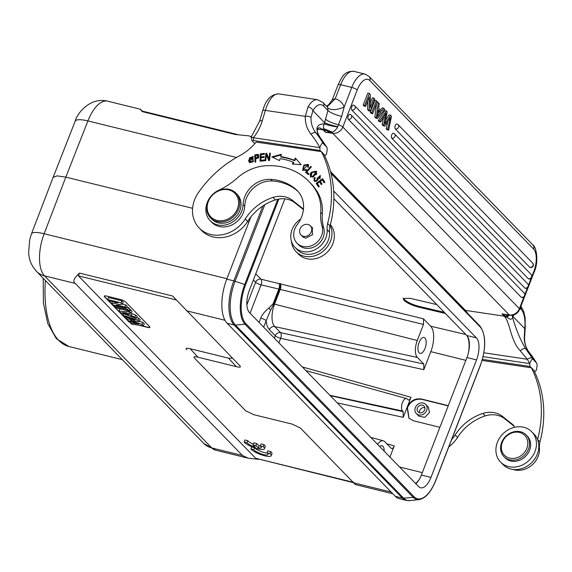 <?xml version="1.0" encoding="UTF-8"?>
<svg xmlns="http://www.w3.org/2000/svg" width="572" height="572" viewBox="0 0 572 572"><rect width="100%" height="100%" fill="white"/><g stroke="black" fill="none" stroke-linecap="round" stroke-linejoin="round"><path stroke-width="0.86" d="M419.112 342.392A8.208 3.739 103.8 0 0 420.105 353.403A8.208 3.739 103.8 0 0 425.017 348.47A8.208 3.739 103.8 0 0 424.024 337.459A8.208 3.739 103.8 0 0 419.112 342.392M430.637 326.197L423.452 318.804L423.494 324.46L417.274 340.504A13.306 6.056 -76.2 0 0 417.396 357.464L423.781 364.028L423.823 369.684L430.823 351.637A19.956 9.088 -76.2 0 0 430.637 326.197L465.83 334.506M255.763 273.831L260.975 279.193A4.433 2.009 -76.7 0 1 261.046 284.856L279.594 289.246L273.874 303.997A4.433 1.08 -158.8 0 0 273.116 303.789L268.861 308.029C264.486 311.747 261.776 315.115 260.746 318.125A4.433 1.08 -158.8 0 1 266.173 320.706L270.592 310.11L273.874 303.997A4.433 1.08 -158.8 0 0 274.524 304.182L280.244 289.432A4.433 1.08 21.2 0 1 279.594 289.246C280.602 284.62 280.831 282.804 280.28 283.798A4.433 1.909 -76.3 0 1 280.244 289.432L423.494 324.46M439.882 427.327L413.313 420.72L408.908 418.218L407.121 407.307L411.011 397.275C409.967 399.692 408.923 400.479 407.857 399.649L407.192 398.963A6.65 3.032 -76.2 0 0 406.492 398.527L305.906 370.627M408.322 399.957L407.857 399.649M406.492 398.527A6.65 3.032 -76.2 0 0 402.18 403.332A6.65 3.032 -76.2 0 0 402.524 410.996L403.188 411.676L403.231 417.331L407.121 407.307C410.231 400.765 415.093 398.019 421.714 399.063L448.284 405.677M468.325 353.203A20.313 9.252 103.8 0 0 466.838 335.542A17.296 7.879 -76.2 0 1 468.325 353.203A17.296 7.879 -76.2 0 1 466.952 357.543L421.371 475.053A17.296 7.879 -76.2 0 1 419.555 478.943A17.296 7.879 -76.2 0 1 415.851 483.755M445.381 313.463L418.654 307.157C412.09 305.405 407.192 303.11 403.954 300.271L403.153 298.477L410.038 298.291L436.758 304.597M333.862 198.72L466.795 335.499L476.376 337.852L333.676 191.027M270.592 310.11L268.861 308.029M389.925 457.071L394.265 445.881C393.229 448.298 392.178 449.084 391.112 448.255L384.727 441.684A13.306 6.056 -76.2 0 0 383.319 440.812L370.727 437.323M415.572 483.462A20.313 9.252 103.8 0 0 419.555 478.943M377.563 444.351A13.306 6.056 -76.2 0 1 383.319 440.812M384.177 451.158A8.208 3.739 103.8 0 0 382.024 445.745A8.208 3.739 103.8 0 0 379.708 446.56M284.842 198.863L249.299 290.497A17.296 7.879 103.8 0 0 249.456 312.548L418.668 486.643A17.296 7.879 103.8 0 0 420.599 487.802A17.296 7.879 103.8 0 0 430.959 477.413L476.54 359.902A17.296 7.879 103.8 0 0 476.376 337.852M250.908 216.881L226.762 279.136A34.592 15.751 103.8 0 0 227.077 323.23L395.331 496.346A34.592 15.751 103.8 0 0 399.199 498.655L406.256 500.393A34.592 15.751 -76.2 0 1 406.256 500.393A34.592 15.751 -76.2 0 1 402.388 498.083L234.134 324.967A34.592 15.751 -76.2 0 1 233.819 280.873L262.891 205.927M192.592 208.315L65.823 177.134L44.144 233.748A33.262 15.144 103.8 0 0 44.552 275.883L211.769 447.933A33.262 15.144 103.8 0 0 215.494 450.157L203.646 443.336A22.179 18.99 -44.2 0 0 211.769 447.933L242.449 455.476L75.225 283.426C72.515 281.495 73.945 278.056 79.522 273.101L78.371 275.854L255.691 458.294L353.532 482.711M353.596 482.217C356.106 485.135 356.12 485.342 353.646 482.832L300.364 428.013L292.22 424.131L253.875 414.7L245.731 410.825L194.644 358.265C193.121 356.656 194.244 356.306 198.005 357.214L236.35 366.652C240.111 367.56 241.227 367.21 239.711 365.601L172.608 296.003L79.522 273.101M392.842 493.779L355.491 484.591M242.449 455.476L248.069 458.172L258.372 459.302M248.434 135.814L235.256 134.484L142.163 111.59C139.668 108.608 139.654 108.408 142.113 110.975C139.654 108.408 139.668 108.608 142.163 111.59L142.156 111.426M248.863 222.158L247.411 221.8M53.132 177.32L57.1 175.876L65.823 177.134L87.902 120.928A22.179 5.57 -158.6 0 0 75.175 121.207C76.612 114.264 89.682 96.647 107.715 101.201A33.262 15.144 103.8 0 0 87.902 120.928L236.493 157.479M121.95 359.28L108.945 345.903M232.511 358.201L228.5 358.158L236.35 366.652M198.005 357.214L190.154 348.727L228.5 358.158M190.154 348.727C186.393 347.819 185.271 348.169 186.794 349.778M138.338 325.118L147.383 327.341A4.433 1.08 -158.8 0 0 149.921 327.298A4.433 1.08 -158.8 0 0 149.621 326.641L125.676 302.002A4.433 1.08 -158.8 0 0 120.242 299.421L106.821 296.117A4.433 1.08 -158.8 0 0 104.283 296.153A4.433 1.08 -158.8 0 0 104.583 296.818L128.528 321.457A4.433 1.08 -158.8 0 0 130.416 322.715M253.131 447.297L251.651 446.932L250.872 448.934A11.09 2.703 -158.8 0 0 261.826 454.954A11.09 2.703 -158.8 0 0 271.171 455.741A11.09 2.703 -158.8 0 0 269.927 453.625L267.038 452.91A7.743 1.888 21.2 0 1 268.061 454.518A7.743 1.888 21.2 0 1 261.375 453.925A7.743 1.888 21.2 0 1 253.796 449.656L250.872 448.934M271.171 455.741L271.95 453.732A11.09 2.703 -158.8 0 0 270.706 451.615L267.81 450.908L267.038 452.91M254.762 447.89A7.743 1.888 -158.8 0 0 260.289 451.215A7.743 1.888 -158.8 0 0 267.16 453.017M253.282 444.144A7.743 1.888 -158.8 0 1 247.826 440.69L244.895 439.968L244.115 441.977A11.09 2.703 -158.8 0 0 255.069 447.998A11.09 2.703 -158.8 0 0 264.421 448.777A11.09 2.703 -158.8 0 0 263.177 446.661L260.281 445.953A7.743 1.888 21.2 0 1 261.311 447.561A7.743 1.888 21.2 0 1 258.244 447.912L255.92 445.524L253.024 444.809L255.341 447.197A7.743 1.888 21.2 0 1 247.047 442.692L244.115 441.977M264.421 448.777L265.201 446.775A11.09 2.703 -158.8 0 0 263.957 444.658L261.061 443.943L260.281 445.953M253.024 444.809L253.796 442.807L256.699 443.514L259.023 445.91A7.743 1.888 -158.8 0 0 260.41 446.053M130.487 322.508A4.433 1.08 21.2 0 1 128.607 321.25L104.662 296.618A4.433 1.08 21.2 0 1 104.34 296.067M149.935 327.191A4.433 1.08 21.2 0 1 147.454 327.141L140.433 325.411M142.821 322.365L141.992 324.374L143.408 325.833L144.273 323.866L142.821 322.365L139.475 321.242M138.753 318.182L137.923 320.191L139.311 321.614L140.176 319.648L138.753 318.182L136.672 317.496M130.452 309.645L129.651 311.683L131.052 313.12L131.917 311.147L130.452 309.645L129.501 309.595M121.943 309.202L119.698 309.087L119.005 311.125L129.651 311.683M135.7 315.043L134.878 317.052L136.236 318.454L137.13 316.509L135.7 315.043L132.103 313.728L131.195 312.791M114.665 305.348L114.336 306.32L115.623 307.65L128.915 310.918L129.787 308.959L128.443 307.572L126.741 307.157M112.405 301.637L111.726 303.632L112.991 304.933L126.276 308.208L127.148 306.242L125.904 304.962L122.394 304.097M121.872 300.815L121.057 302.838L122.365 304.175L123.223 302.202L121.872 300.815L108.451 297.519L107.772 299.564L108.959 300.793L118.061 303.031L111.726 303.632M143.408 325.833L131.696 324.181L130.38 322.83L138.746 324.088L128.114 320.499L126.562 318.904L134.928 320.027L124.331 316.609L123.044 315.279L137.923 320.191M130.852 321.421L130.38 322.83M127.041 317.481L126.562 318.904M123.552 313.728L123.044 315.279M139.311 321.614L130.466 320.492L141.992 324.374M131.052 313.12L128.586 312.97L131.281 315.737L134.878 317.052M132.103 313.728L131.281 315.737M136.236 318.454L120.385 312.548L119.005 311.125M126.862 312.863L128.764 314.815L122.608 312.562L126.862 312.863M128.915 310.918L127.627 309.595L114.336 306.32M128.443 307.572L127.627 309.595M126.276 308.208L125.082 306.978L116.195 304.79L122.365 304.175M125.904 304.962L125.082 306.978M121.057 302.838L107.772 299.564M254.519 447.804L253.796 449.656M270.706 451.615L269.927 453.625M247.826 440.69L247.047 442.692M256.699 443.514L255.92 445.524M259.023 445.91L258.244 447.912M263.957 444.658L263.177 446.661M303.46 209.159A6.65 5.699 -44.2 0 0 303.31 209.002A6.65 5.699 -44.2 0 0 302.845 208.573L292.521 200.393A24.396 20.892 -44.2 0 0 283.433 196.525A24.396 20.892 -44.2 0 0 272.966 197.447A45.374 38.853 -44.2 0 0 245.231 218.997A31.045 26.584 135.8 0 1 212.934 234.92A31.045 26.584 135.8 0 1 199.185 228.013L201.573 230.48A31.045 26.584 -44.2 0 0 215.329 237.387A31.045 26.584 -44.2 0 0 246.911 222.537A31.045 26.584 -44.2 0 0 247.626 221.464A45.374 38.853 135.8 0 1 275.368 199.914A24.396 20.892 135.8 0 1 285.828 198.984A24.396 20.892 135.8 0 1 294.916 202.86L303.417 209.595M321.371 151.63A115.315 98.749 135.8 0 1 327.642 223.466A22.179 18.99 -44.2 0 0 327.134 229.694A19.512 16.71 135.8 0 1 303.625 251.694A19.512 16.71 135.8 0 1 294.98 247.354L297.376 249.821A19.512 16.71 -44.2 0 0 306.02 254.161A19.512 16.71 -44.2 0 0 329.529 232.153A22.179 18.99 135.8 0 1 330.037 225.926A115.315 98.749 -44.2 0 0 323.766 154.097L321.371 151.63L256.156 142.078A48.784 41.777 -44.2 0 1 239.439 155.834A102.009 87.359 135.8 0 0 198.37 192.685A31.045 26.584 135.8 0 0 197.662 193.758A31.045 26.584 135.8 0 0 199.185 228.013M254.776 143.686L252.238 141.07L253.618 140.576L320.041 150.486L321.321 151.802M252.238 141.07L251.022 137.266L259.624 121.121A4.433 1.251 16.6 0 1 262.276 120.749A46.568 39.883 -44.2 0 1 253.425 137.723L319.827 147.64L320.041 150.486M323.995 154.554L324.989 155.577L324.467 155.498M294.98 247.354A19.512 16.71 135.8 0 1 300.657 219.09M297.04 243.172L298.641 244.816A15.523 13.292 -44.2 0 0 305.412 248.255A15.523 13.292 -44.2 0 0 320.792 241.556A15.523 13.292 -44.2 0 0 323.723 228.035A44.351 37.981 135.8 0 1 322.336 214.014A44.351 37.981 -44.2 0 0 317.11 191.477A68.569 58.716 -44.2 0 0 310.596 183.197L309.002 181.553A68.569 58.716 135.8 0 1 315.515 189.84A44.351 37.981 135.8 0 1 320.742 212.369A44.351 37.981 -44.2 0 0 322.122 226.39A15.523 13.292 135.8 0 1 318.239 241.055A15.523 13.292 135.8 0 1 303.818 246.611A15.523 13.292 135.8 0 1 297.04 243.172A15.523 13.292 135.8 0 1 297.154 224.796A28.829 24.689 -44.2 0 0 297.354 190.669A28.829 24.689 -44.2 0 0 296.039 189.432A53.932 46.182 -44.2 0 0 274.96 179.815A53.932 46.182 -44.2 0 0 270.806 179.351A24.396 20.892 -44.2 0 0 243.1 204.619A19.956 17.088 135.8 0 1 218.89 225.118A19.956 17.088 135.8 0 1 210.174 220.699A19.956 17.088 135.8 0 1 218.826 190.204A66.531 56.971 -44.2 0 0 237.144 178.106A44.351 37.981 135.8 0 1 265.851 165.766A68.569 58.716 135.8 0 1 279.065 166.373A68.569 58.716 135.8 0 1 309.002 181.553M210.174 220.699L211.776 222.344A19.956 17.088 -44.2 0 0 220.485 226.762A19.956 17.088 -44.2 0 0 244.694 206.263A24.396 20.892 135.8 0 1 272.408 180.995A53.932 46.182 135.8 0 1 276.555 181.46A53.932 46.182 135.8 0 1 297.633 191.069A28.829 24.689 135.8 0 1 298.134 191.513M255.012 162.169L255.77 162.026L255.663 159.066L258.658 154.747L257.765 154.39L254.747 154.89L255.012 162.169M306.771 172.129L311.411 166.845L310.825 166.359L305.555 172.344L308.351 174.66L308.966 173.952L306.771 172.129L308.923 174.01M264.343 159.895L260.846 160.303L260.946 157.793L264.092 157.429L264.128 156.564L260.975 156.928L261.068 154.669L264.428 154.283L264.464 153.418L260.346 153.889L260.06 161.254L264.307 160.768L264.343 159.895M293.25 162.148L292.285 164.014L301.137 164.679L295.381 158.029L294.251 160.21A76.955 65.894 -44.2 0 0 280.673 156.599L281.36 154.297L271.85 156.885L279.472 160.603L280.058 158.637A74.732 64 135.8 0 1 293.25 162.148L293.729 162.634L292.986 164.064M307.722 167.045L308.494 167.281L308.337 164.421L303.911 165.072L302.574 170.32L306.606 169.92L306.127 169.269L304.712 170.134L303.282 169.734L307.672 165.043L307.722 167.045M319.541 181.896L321.307 184.592L322.057 184.041L320.291 181.345L322.265 179.908L324.145 182.783L324.903 182.232L322.601 178.714L316.173 183.405L318.554 187.03L319.312 186.479L317.353 183.49L319.541 181.896L321.414 184.513M248.505 160.267L249.485 162.562L253.346 156.907L252.917 156.335L248.505 160.267L248.984 160.761L253.146 156.599M311.433 172.172L310.253 173.802L310.51 176.948L316.688 174.288L316.416 171.178L311.433 172.172L311.912 172.665L316.638 171.436M316.08 181.524L315.601 181.031C314.371 180.216 314.271 179.215 315.308 178.014L314.793 177.506L313.892 178.686L314.414 181.338L318.311 179.279L317.896 177.949L319.612 176.147L319.469 178.407L319.991 178.929L320.306 175.532L316.995 178.471L317.346 179.529L315.601 181.031L315.093 180.673L316.08 181.524L317.825 180.023L317.474 178.964L320.534 175.804M268.976 158.98L266.688 153.267L265.916 153.296L265.05 160.711L265.765 160.682L266.452 154.862L268.74 160.575L269.505 160.546L270.377 153.132L269.662 153.16L268.976 158.98L269.455 159.474L270.141 153.654L269.662 153.16M323.18 143.45C322.415 142.442 321.292 143.837 319.827 147.64A116.645 99.893 135.8 0 0 311.004 134.198A4.433 2.281 141.4 0 1 315.987 132.99L319.705 136.815L325.904 145.853A4.433 2.245 148.8 0 1 326.069 146.06L326.719 147.147L323.18 143.45A121.085 103.689 135.8 0 0 315.987 132.99A29.715 25.447 -44.2 0 1 310.996 117.453L312.927 110.675L324.574 122.651C327.356 124.067 331.753 125.411 337.773 126.684L341.627 116.395L344.201 106.935A17.739 15.194 -44.2 0 0 335.271 98.763L327.306 106.714L326.834 106.628M324.989 155.577L326.369 154.376C327.363 150.093 327.42 147.605 326.533 146.904A121.085 103.689 -44.2 0 0 325.904 145.853M251.315 137.895C250.55 136.994 251.251 136.937 253.425 137.723L253.618 140.576M326.176 146.303A4.433 2.245 148.8 0 0 326.069 146.06L319.812 136.937C317.66 134.184 316.38 131.124 318.211 128.042L319.298 127.763L322.358 129.165A31.045 13.421 98.5 0 1 323.187 129.923L317.524 129.072M508.143 315.015L501.973 313.871L505.669 316.123L507.965 314.986M464.464 310.095A4.433 3.797 -44.2 0 0 465.444 310.389L504.204 316.173A4.433 3.797 -44.2 0 0 505.669 316.123L507.185 317.188L509.159 315.172M507.185 317.188C509.652 319.634 511.504 319.82 512.748 317.746L512.097 315.308M510.145 315.265A4.433 1.916 -81.5 0 1 509.845 315.272A4.433 1.916 -81.5 0 1 509.287 314.965L501.973 313.871L504.204 316.173A31.045 13.421 98.5 0 1 504.99 317.074C510.353 324.024 510.796 341.155 520.306 350.822C522.586 348.82 524.324 348.076 525.532 348.591C520.098 339.246 515.837 328.964 512.748 317.746L513.113 316.638L512.512 315.243M370.284 103.275L372.408 97.805L373.938 98.184L370.27 107.636L370.306 94.444L369.369 93.479L367.839 93.1L363.17 105.134L364.049 106.035L365.579 106.413L369.247 96.968L369.212 110.153L370.148 111.118L368.618 110.739L367.674 109.774L369.212 110.153M367.696 100.951L367.674 109.774M370.22 112.391L374.889 100.357L376.419 100.736L371.75 112.763L372.665 113.706L371.135 113.328L370.22 112.391L371.75 112.763M384.784 110.546L378.228 120.628L379.143 121.571L380.68 121.95L386.121 113.07L385.006 117.882L383.476 117.503L382.103 124.617L383.204 125.747L384.741 126.126L390.383 117.453L387.709 129.186L386.179 128.807L387.115 129.773L388.645 130.151L391.477 116.23L390.547 115.272L384.77 124.131L387.201 111.826L386.322 110.925L384.784 110.546M387.816 121.464L386.179 128.807M390.547 115.272L389.01 114.893L385.564 120.163M349.864 114.3A2.66 2.66 0 0 1 351.137 115.029A2.66 2.281 135.8 0 0 350.164 114.479A2.66 1.208 103.8 0 0 349.864 114.3A2.66 1.208 103.8 0 0 348.155 116.245A2.66 1.208 103.8 0 0 348.298 119.291L521.335 297.333A2.66 1.208 103.8 0 0 521.635 297.512A2.66 2.66 0 0 0 524.181 293.071L351.137 115.029A2.66 2.281 135.8 0 1 351.53 117.453A2.66 2.281 135.8 0 1 348.298 119.291M351.873 110.067A2.66 2.281 135.8 0 0 355.112 108.23A2.66 2.281 135.8 0 0 354.719 105.806A2.66 2.281 135.8 0 0 353.739 105.255A2.66 1.208 103.8 0 0 353.446 105.076A2.66 1.208 103.8 0 0 351.73 107.014A2.66 1.208 103.8 0 0 351.873 110.067L524.917 288.109A2.66 1.208 103.8 0 0 525.218 288.288A2.66 2.66 0 0 0 527.756 283.848A2.66 2.281 -44.2 0 1 528.149 286.265A2.66 2.281 -44.2 0 1 524.917 288.109M391.77 138.209A2.66 2.281 135.8 0 0 395.002 136.365A2.66 2.281 135.8 0 0 394.608 133.948A2.66 2.281 135.8 0 0 393.636 133.398A2.66 1.208 103.8 0 0 393.336 133.219A2.66 1.208 103.8 0 0 391.627 135.156A2.66 1.208 103.8 0 0 391.77 138.209L528.356 278.743A2.66 1.208 103.8 0 0 528.657 278.921A2.66 2.66 0 0 0 531.195 274.481A2.66 2.281 -44.2 0 1 531.588 276.898A2.66 2.281 -44.2 0 1 528.356 278.743M395.345 128.986A2.66 2.281 135.8 0 0 398.584 127.141A2.66 2.281 135.8 0 0 398.191 124.725A2.66 2.281 135.8 0 0 397.211 124.174A2.66 1.208 103.8 0 0 396.918 123.995A2.66 1.208 103.8 0 0 395.202 125.933A2.66 1.208 103.8 0 0 395.345 128.986L529.801 267.324A2.66 1.208 103.8 0 0 530.101 267.503A2.66 2.66 0 0 0 532.646 263.063A2.66 2.281 -44.2 0 1 533.04 265.487A2.66 2.281 -44.2 0 1 529.801 267.324M376.483 103.875L374.846 117.153L376.383 117.532L377.37 118.547L384.691 109.245L383.719 108.244L382.189 107.865L380.523 110.053M374.846 117.153L375.833 118.168L377.37 118.547M310.996 117.453A4.433 1.723 -178.6 0 0 305.262 116.345L308.029 106.892A4.433 2.717 30.3 0 1 312.927 110.675A22.179 9.588 -81.5 0 1 323.738 106.228A4.433 3.797 135.8 0 0 322.965 102.552L326.955 106.657A4.433 3.797 -44.2 0 1 327.685 107.815L327.92 110.539L324.295 123.852C327.091 124.996 331.531 126.047 337.616 126.998L337.773 126.684M337.616 126.998C336.143 129.694 334.32 131.403 332.146 132.125L324.059 128.772L325.418 132.218L332.146 132.125A4.433 1.916 -81.5 0 0 332.732 133.312L325.418 132.218L323.187 129.923A4.433 3.797 135.8 0 0 324.646 129.865L330.473 132.211M325.468 119.133C328.128 121.364 332.504 123.252 338.581 124.803A4.433 1.08 21.2 0 1 342.835 127.041L519.39 308.694A4.433 1.08 21.2 0 1 519.683 309.359C517.71 313.606 514.428 315.58 509.845 315.272L507.464 314.922M319.87 137.023L319.705 136.815C314.865 128.471 316.395 124.153 324.295 123.852C323.302 126.062 323.223 127.699 324.059 128.772M332.218 99.914L335.221 98.691L340.647 84.692L351.766 87.43A22.179 10.096 -76.2 0 1 365.043 74.103L353.925 71.371A22.179 10.096 103.8 0 0 340.647 84.692A4.433 1.08 -158.8 0 0 338.109 84.727L332.218 99.914L328.571 104.855L326.448 106.135M520.306 350.822L527.241 359.252L483.862 352.781M513.72 314.957L513.113 316.638L524.753 328.614L524.259 336.879A29.715 25.447 135.8 0 0 529.257 352.423L525.532 348.591L532.468 358.387A4.433 2.245 148.8 0 0 527.241 359.252A116.645 99.893 135.8 0 1 529.722 363.606L483.083 356.649M323.738 106.228L327.92 110.539C330.73 112.891 335.299 114.85 341.627 116.395M520.105 308.272L521.042 309.238A22.179 9.588 -81.5 0 1 524.753 328.614A4.433 0.443 5.7 0 0 525.21 328.471L524.56 337.53A4.433 1.723 -178.6 0 0 524.259 336.879M533.912 370.534L534.906 371.557L536.286 370.356C537.28 366.073 537.337 363.585 536.45 362.884L533.097 359.438C532.332 358.422 531.209 359.817 529.743 363.62L529.958 366.466L533.676 370.077A115.315 98.749 -44.2 0 1 539.947 441.913L537.551 439.446A22.179 18.99 -44.2 0 0 537.544 439.475M536.629 363.127L536.45 362.884A121.085 103.689 -44.2 0 0 529.257 352.423A4.433 2.281 -38.6 0 1 529.329 352.509L536.629 363.127M448.813 446.861A31.045 26.584 -44.2 0 0 456.828 438.517A31.045 26.584 -44.2 0 0 457.543 437.444A45.374 38.853 135.8 0 1 485.285 415.894A24.396 20.892 135.8 0 1 495.745 414.972A24.396 20.892 135.8 0 1 504.833 418.84L514.078 426.169M513.098 469.455A19.512 16.71 -44.2 0 0 515.937 470.141A19.512 16.71 -44.2 0 0 539.446 448.133A22.179 18.99 135.8 0 1 539.947 441.913M482.082 360.446L531.238 367.782M482.389 359.373L529.958 366.466M534.906 371.557L534.384 371.478M531.288 367.617A115.315 98.749 135.8 0 1 537.551 439.446M514.507 427.32A6.65 5.699 -44.2 0 0 513.227 424.982A6.65 5.699 -44.2 0 0 512.755 424.56L502.438 416.373A24.396 20.892 -44.2 0 0 493.35 412.505A24.396 20.892 -44.2 0 0 482.882 413.434A45.374 38.853 -44.2 0 0 455.148 434.977A31.045 26.584 135.8 0 1 451.623 439.625M500.593 462.09L502.988 464.55A21.736 18.611 -44.2 0 0 513.456 469.49A21.736 18.611 -44.2 0 0 535.685 457.478A21.736 18.611 -44.2 0 0 534.155 434.262L531.76 431.796A21.736 18.611 135.8 0 1 533.29 455.019A21.736 18.611 135.8 0 1 511.061 467.031A21.736 18.611 135.8 0 1 500.593 462.09A21.736 18.611 135.8 0 1 499.063 438.867A21.736 18.611 135.8 0 1 521.292 426.855A21.736 18.611 135.8 0 1 531.76 431.796M503.925 456.613L505.04 457.764A15.523 13.292 -44.2 0 0 527.334 454.318A15.523 13.292 -44.2 0 0 527.305 436.121L526.19 434.97A15.523 13.292 135.8 0 1 526.219 453.167A15.523 13.292 135.8 0 1 503.925 456.613A15.523 13.292 135.8 0 1 503.896 438.417A15.523 13.292 135.8 0 1 526.19 434.97M504.375 438.56A14.193 12.155 135.8 0 1 523.022 433.969A14.193 12.155 135.8 0 1 524.781 452.044A14.193 12.155 135.8 0 1 506.141 456.628A14.193 12.155 135.8 0 1 504.375 438.56M370.148 111.118L374.817 99.085L373.938 98.184M363.17 105.134L364.7 105.513L365.579 106.413M369.369 93.479L364.7 105.513M372.665 113.706L377.334 101.673L376.419 100.736M387.709 129.186L388.645 130.151M382.103 124.617L383.633 124.989L384.741 126.126M383.633 124.989L385.006 117.882M378.228 120.628L379.758 120.999L380.68 121.95M386.322 110.925L379.758 120.999M383.719 108.244L381.545 111.104L378.657 108.137L379.265 103.661L378.221 102.588L377.091 102.309M378.221 102.588L376.383 117.532M378.65 114.879L380.78 112.133L378.435 109.717L377.391 116.795L378.65 114.879L377.742 114.657M377.906 113.478L379.243 111.755L380.78 112.133M378.292 110.768L379.243 111.755M327.642 223.466L330.037 225.926M301.959 235.929L305.527 238.224L312.548 234.699L312.155 227.484L311.347 226.812M210.489 217.839L211.769 219.155A17.739 15.194 -44.2 0 0 227.749 222.258A17.739 15.194 -44.2 0 0 240.311 209.152A17.739 15.194 -44.2 0 0 237.216 194.423L235.936 193.107A17.739 15.194 135.8 0 1 239.032 207.836A17.739 15.194 135.8 0 1 218.354 221.786A17.739 15.194 135.8 0 1 210.489 217.839A17.739 15.194 135.8 0 1 207.393 203.117A17.739 15.194 135.8 0 1 228.078 189.168A17.739 15.194 135.8 0 1 235.936 193.107M305.119 224.496A6.542 5.606 135.8 0 1 310.389 225.826A6.542 5.606 135.8 0 1 311.347 231.81A6.542 5.606 135.8 0 1 306.277 236.272A6.542 5.606 135.8 0 1 301.008 234.949A6.542 5.606 135.8 0 1 300.057 228.964A6.542 5.606 135.8 0 1 305.119 224.496M207.865 202.903A16.853 14.436 135.8 0 1 227.513 189.654A16.853 14.436 135.8 0 1 237.923 207.386A16.853 14.436 135.8 0 1 218.275 220.642A16.853 14.436 135.8 0 1 207.865 202.903M255.47 162.083L255.226 155.384L258.873 155.041M258.244 154.883L257.765 154.39M255.226 155.384L254.747 154.89M255.627 158.208L255.534 155.605L257.693 155.262C259.066 156.707 258.372 157.686 255.627 158.208L256.106 158.701C258.851 158.179 259.545 157.2 258.172 155.756M257.693 155.262L258.558 155.963M306.084 172.787L311.304 166.845L310.825 166.359M264.321 160.446L261.325 160.789L260.846 160.303M264.107 157.114L261.454 157.422L260.975 156.928M260.56 161.197L260.825 154.383L260.346 153.889M260.825 154.383L264.443 153.968M272.672 157.286L281.159 154.976M294.251 160.21L294.73 160.703A76.955 65.894 135.8 0 0 281.152 157.085L280.673 156.599M294.73 160.703L295.846 158.558M302.838 170.556L304.347 165.608L308.551 164.686M303.282 169.734L305.191 170.628L306.606 169.762M308.322 167.231L307.672 165.043M324.252 182.711L322.265 179.908M318.661 186.958L316.173 183.405M316.652 183.891L322.973 179.286M249.742 162.784L248.984 160.761M250.035 161.919L250.515 162.412L253.332 161.704L252.838 157.472L252.359 156.978L252.853 161.211L250.035 161.919L249.285 160.074L249.571 157.622L252.359 156.978M310.768 177.177L310.732 174.296L311.912 172.665M311.147 176.312L313.242 177.241L316.245 172.301L315.765 171.807L312.762 176.748L311.147 176.312L311.983 172.744L314.228 171.35L315.765 171.807M319.955 178.893L320.091 176.641L319.612 176.147M314.664 181.56L314.371 179.179L315.301 178.028M314.793 177.506L315.272 177.999M266.888 153.775L265.916 153.296M265.587 160.689L266.395 153.789M269.019 160.56L266.452 154.862M330.151 225.475A21.736 18.611 135.8 0 1 327.198 247.018A21.736 18.611 135.8 0 1 306.571 256.628A21.736 18.611 135.8 0 1 296.103 251.694A21.736 18.611 135.8 0 1 291.491 241.441M296.103 251.694L298.498 254.154A21.736 18.611 -44.2 0 0 308.966 259.095A21.736 18.611 -44.2 0 0 330.888 247.597A21.736 18.611 -44.2 0 0 330.373 224.639M409.037 418.346L407.436 407.636C410.603 401.208 415.465 398.455 422.029 399.392L448.198 405.898M428.306 407.107L429.458 412.548L424.817 417.367L418.904 416.202L416.309 413.535A6.542 5.606 135.8 0 1 415.165 408.101A6.542 5.606 135.8 0 1 419.798 403.267A6.542 5.606 135.8 0 1 425.69 404.411A6.542 5.606 135.8 0 1 426.834 409.845A6.542 5.606 135.8 0 1 422.2 414.679A6.542 5.606 135.8 0 1 416.309 413.535M424.753 409.538A4.211 3.611 -44.2 0 0 424.016 406.034A4.211 3.611 -44.2 0 0 420.227 405.298A4.211 3.611 -44.2 0 0 417.238 408.415A4.211 3.611 -44.2 0 0 417.975 411.911A4.211 3.611 -44.2 0 0 421.771 412.648A4.211 3.611 -44.2 0 0 424.753 409.538M419.533 412.791A4.211 3.611 135.8 0 1 419.633 410.875A4.211 3.611 135.8 0 1 424.853 407.622M403.424 298.119L404.268 299.471C407.5 302.309 412.398 304.604 418.969 306.356L444.272 312.326M417.274 340.504L274.524 304.182A17.582 8.008 103.8 0 0 274.682 326.591L280.559 332.632A4.433 1.959 -77.6 0 1 280.666 338.302L278.907 342.842M423.452 318.804L260.975 279.193A4.433 3.797 135.8 0 0 255.62 282.268L253.382 279.965M417.396 357.464L274.682 326.591A4.433 3.797 -44.2 0 0 269.398 329.687A22.015 10.024 103.8 0 1 266.173 320.706L263.671 327.17M423.781 364.028L280.559 332.632A4.433 3.797 135.8 0 0 275.268 335.728L269.398 329.687M274.331 338.138L275.268 335.728A4.433 1.08 21.2 0 0 280.666 338.302L423.823 369.684M411.011 397.275L302.338 366.952M465.858 360.353L430.823 351.637M246.875 304.805L255.62 282.268A4.433 1.08 21.2 0 0 261.046 284.856L250.064 313.17M273.116 303.789L278.836 289.053A4.433 2.009 103.3 0 0 278.764 283.39M259.073 322.436L260.746 318.125M394.265 445.881L386.779 443.793M337.244 402.867L403.231 417.331M403.188 411.676L330.273 395.695M399.563 466.988L422.308 472.651M421.371 475.053L430.959 477.413M476.54 359.902L466.952 357.543M330.988 173.438L480.008 326.769A30.345 13.814 -76.2 0 1 480.287 365.444L435.642 480.544A30.345 13.814 -76.2 0 1 414.078 496.746L245.824 323.63A30.345 13.814 -76.2 0 1 245.545 284.956L244.716 284.513L277.777 199.27M278.864 199.07L245.545 284.956M245.824 323.63L245.002 324.267A31.188 14.2 -76.2 0 1 244.716 284.513L235.078 281.245A34.377 15.651 103.8 0 0 235.399 325.06L403.646 498.176L413.256 497.383L245.002 324.267L235.399 325.06A4.447 3.804 135.8 0 1 234.134 324.967L227.077 323.23M414.078 496.746L413.256 497.383A31.188 14.2 -76.2 0 0 419.133 499.606L419.133 499.606C425.604 498.291 431.124 491.984 435.7 480.673L480.344 365.572C486.314 348.026 486.157 334.82 479.872 325.954L480.008 326.769M330.759 172.551L479.772 325.876M264.75 204.747L235.078 281.245A4.447 1.08 -158.8 0 0 233.819 280.873L226.762 279.136M395.331 496.346L402.388 498.083A4.447 3.804 135.8 0 0 403.646 498.176A34.377 15.651 103.8 0 0 410.131 500.629L406.263 500.393M53.117 177.363L31.481 233.848A22.179 5.234 21 0 1 44.144 233.748L226.927 278.707M75.225 283.426L44.552 275.883A22.179 18.99 135.8 0 1 36.422 271.285L203.646 443.336M224.953 320.256L186.429 310.782M353.646 482.832L391.169 492.063M45.36 280.48A90.927 41.398 103.8 0 0 68.947 346.525L56.371 338.695L47.805 323.616L43.393 302.924L43.207 278.264M176.233 299.928L78.371 275.854M255.691 458.294L353.088 482.253M311.004 134.198A34.148 29.243 -44.2 0 1 305.262 116.345L265.365 110.389L262.276 120.749M330.494 171.536L465.444 310.389A31.045 13.421 -81.5 0 1 467.46 313.184M523.916 297.018L519.39 308.694A8.873 7.593 -44.2 0 1 509.287 314.965L332.732 133.312A8.873 7.593 135.8 0 0 342.835 127.041L357.2 90.011A17.739 8.079 -76.2 0 1 369.805 80.538L533.59 249.056A17.739 8.079 -76.2 0 1 533.747 271.664A4.433 1.08 -158.8 0 1 534.048 272.329L519.691 309.359M504.99 317.074A4.433 3.697 -37.9 0 0 506.842 316.938L508.837 315.122M524.896 294.494L527.498 287.795M528.478 285.264L531.238 278.149M531.953 276.312L533.747 271.664M322.358 129.165A4.433 3.875 128.7 0 0 324.188 129.007L331.731 132.146M308.029 106.892A26.612 11.504 -81.5 0 1 317.632 99.707L278.871 93.922A26.612 11.504 98.5 0 0 265.365 110.389A4.433 1.251 -163.4 0 0 262.712 110.768L259.624 121.121M327.685 107.815A13.306 6.428 159.5 0 0 344.201 106.935L351.766 87.43A4.433 1.08 -158.8 0 1 357.2 90.011M521.042 309.238A4.433 3.797 -44.2 0 0 520.849 306.37M533.59 249.056A4.433 3.797 -44.2 0 0 532.932 245.023C536.364 246.646 539.038 261.976 534.048 272.329M532.932 245.023L369.154 76.505A4.433 3.797 135.8 0 1 369.805 80.538M532.468 358.387A121.085 103.689 135.8 0 1 533.097 359.438M539.446 448.133L538.81 447.483M513.635 425.461L512.755 424.56M502.438 416.373L504.833 418.84M482.89 413.427L485.285 415.894M457.543 437.444L455.148 434.977M385.042 122.808L385.528 122.923M521.335 297.333A2.66 2.281 -44.2 0 0 524.574 295.495A2.66 2.281 -44.2 0 0 524.181 293.071M327.134 229.694L329.529 232.153M303.453 209.209L302.845 208.573M297.633 191.069L296.039 189.432M270.806 179.351L272.408 180.995M243.1 204.619L244.694 206.263M317.11 191.477L315.515 189.84M320.742 212.369L322.336 214.014M323.723 228.035L322.122 226.39M292.521 200.393L294.916 202.86M272.973 197.447L275.368 199.914M247.626 221.464L245.231 218.997M305.191 170.628L304.712 170.134M249.528 162.462L249.049 161.969M252.853 161.211L253.332 161.704M310.732 174.296L310.253 173.802M312.762 176.748L313.242 177.241M317.825 180.023L317.346 179.529M316.995 178.471L317.474 178.964M313.892 178.686L314.371 179.179M402.524 410.996L329.865 395.281M418.969 306.356L418.654 307.157M479.872 325.954L330.752 172.53M419.133 499.606L410.131 500.629M215.494 450.157L248.069 458.172M107.715 101.201L140.297 109.216M247.705 135.635L251.558 136.586M122.308 359.645L68.947 346.525M141.67 110.954L237.394 134.499M53.146 177.291L75.175 121.207M31.481 233.848L29.737 239.461L28.6 253.081C29.265 258.208 29.615 263.356 36.422 271.285M322.965 102.552L317.632 99.707M278.871 93.922C271.157 94.144 265.765 99.757 262.712 110.768M369.154 76.505L365.043 74.103M338.109 84.727C341.791 77.334 344.215 70.785 353.925 71.371M520.892 306.249L523.687 311.361L525.175 317.939L525.21 328.471M524.56 337.53C524.474 343.379 526.068 348.369 529.329 352.509M353.446 105.076A2.66 2.66 0 0 1 354.719 105.806L527.756 283.848M393.336 133.219A2.66 2.66 0 0 1 394.608 133.948L531.195 274.481M396.918 123.995A2.66 2.66 0 0 1 398.191 124.725L532.646 263.063M310.389 225.826L312.791 228.292M301.008 234.949L303.403 237.409M428.299 407.107L425.69 404.411"/></g></svg>
